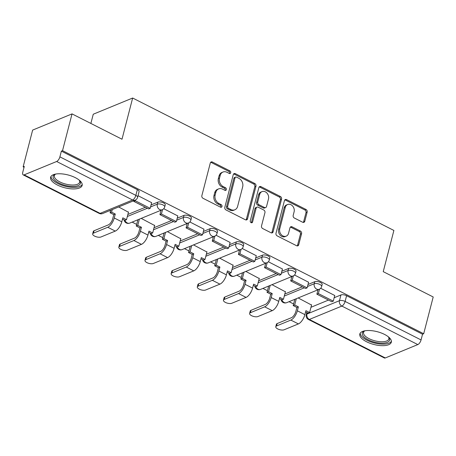 <?xml version="1.0" encoding="UTF-8"?>
<svg xmlns="http://www.w3.org/2000/svg" width="456" height="456" viewBox="0 0 456 456"><rect width="100%" height="100%" fill="white"/><g stroke="black" fill="none" stroke-linecap="round" stroke-linejoin="round"><path stroke-width="0.68" d="M230.725 172.756A1.436 1.151 67.6 0 0 229.904 170.897L212.416 162.034A2.052 1.647 67.6 0 0 211.168 161.954A2.052 1.647 67.6 0 0 210.301 163.014L201.86 195.658A2.052 1.647 67.6 0 0 203.034 198.303L220.522 207.166A1.436 1.151 67.6 0 0 221.394 207.224A1.436 1.151 67.6 0 0 222.004 206.482A1.436 1.151 67.6 0 0 221.177 204.63L218.914 203.484A6.555 5.272 67.6 0 1 215.152 195.008L215.853 192.29A6.555 5.272 67.6 0 1 218.623 188.892A6.555 5.272 67.6 0 1 222.619 189.154L224.882 190.306A1.436 1.151 67.6 0 0 225.76 190.363A1.436 1.151 67.6 0 0 226.364 189.616A1.436 1.151 67.6 0 0 225.538 187.764L223.275 186.618A6.555 5.272 67.6 0 1 219.513 178.142L220.214 175.423A6.555 5.272 67.6 0 1 222.99 172.032A6.555 5.272 67.6 0 1 226.98 172.294L229.243 173.44A1.436 1.151 67.6 0 0 230.12 173.497A1.436 1.151 67.6 0 0 230.725 172.756M229.459 173.525A1.436 1.151 67.6 0 0 229.579 173.223A1.436 1.151 67.6 0 0 228.752 171.37L211.265 162.507A2.052 1.647 67.6 0 0 210.649 162.33M220.738 207.252A1.436 1.151 67.6 0 0 220.852 206.956A1.436 1.151 67.6 0 0 220.031 205.103L217.768 203.952L218.914 203.484M225.099 190.386A1.436 1.151 67.6 0 0 225.213 190.089A1.436 1.151 67.6 0 0 224.392 188.237L222.129 187.091L223.275 186.618M75.343 177.669A16.285 6.606 -165.5 0 0 50.616 177.276A16.285 6.606 -165.5 0 0 57.422 185.039A16.285 6.606 -165.5 0 0 82.148 185.432A16.285 6.606 -165.5 0 0 75.343 177.669M384.528 334.408A16.285 6.606 -165.5 0 0 359.801 334.014A16.285 6.606 -165.5 0 0 366.613 341.778A16.285 6.606 -165.5 0 0 391.333 342.171A16.285 6.606 -165.5 0 0 384.528 334.408M302.676 222.249A2.052 1.647 67.6 0 0 303.924 222.334A2.052 1.647 67.6 0 0 304.79 221.274L307.156 212.114A2.052 1.647 67.6 0 0 305.982 209.464L286.556 199.62A2.052 1.647 67.6 0 0 285.308 199.54A2.052 1.647 67.6 0 0 284.441 200.6L276 233.244A2.052 1.647 67.6 0 0 277.18 235.889L296.599 245.733A2.052 1.647 67.6 0 0 297.848 245.818A2.052 1.647 67.6 0 0 298.714 244.758L301.576 233.694A2.052 1.647 67.6 0 0 300.396 231.044L292.085 226.831A2.052 1.647 67.6 0 0 290.837 226.752A2.052 1.647 67.6 0 0 289.97 227.812L288.551 233.295A5.483 4.406 67.6 0 1 286.237 236.134A5.483 4.406 67.6 0 1 281.244 234.623A5.483 4.406 67.6 0 1 279.75 228.832L285.308 207.343A5.483 4.406 67.6 0 1 287.622 204.505A5.483 4.406 67.6 0 1 292.615 206.015A5.483 4.406 67.6 0 1 294.109 211.806L293.185 215.392A2.052 1.647 67.6 0 0 294.359 218.036L302.676 222.249M56.647 161.492L24.139 174.859A4.178 1.818 -63.1 0 1 23.21 174.893A4.178 1.818 -63.1 0 1 22.8 172.111L24.282 166.383L23.131 166.856L32.638 130.091L72.037 113.892L122.003 139.222L132.656 98.023L393.887 230.451L383.234 271.651L433.2 296.976L423.692 333.741L62.529 150.657L61.378 151.13L59.896 156.853L135.854 195.362A4.178 1.693 14.5 0 1 137.598 197.351L139.08 191.623A4.178 1.693 14.5 0 0 137.336 189.633L135.854 195.362A4.178 1.818 -63.1 0 1 132.599 200.002L56.647 161.492A4.178 1.818 -63.1 0 0 59.896 156.853M72.037 113.892L62.529 150.657M255.97 186.168A2.052 1.647 67.6 0 0 254.796 183.517L235.376 173.673A2.052 1.647 67.6 0 0 234.127 173.593A2.052 1.647 67.6 0 0 233.261 174.654L224.819 207.292A2.052 1.647 67.6 0 0 225.994 209.942L245.413 219.786A2.052 1.647 67.6 0 0 246.662 219.872A2.052 1.647 67.6 0 0 247.528 218.806L255.97 186.168L254.824 186.641A2.052 1.647 67.6 0 0 253.644 183.99L234.224 174.146A2.052 1.647 67.6 0 0 233.609 173.97M260.969 186.646L280.389 196.49A2.052 1.647 67.6 0 1 281.563 199.141L273.121 231.779A2.052 1.647 67.6 0 1 272.255 232.845A2.052 1.647 67.6 0 1 271.006 232.76L262.696 228.547A2.052 1.647 67.6 0 1 261.522 225.902L264.942 212.661A2.052 1.647 67.6 0 0 263.767 210.016L258.25 207.218A2.052 1.647 67.6 0 0 257.002 207.138A2.052 1.647 67.6 0 0 256.135 208.198L252.573 221.981A1.436 1.151 67.6 0 1 251.968 222.722A1.436 1.151 67.6 0 1 250.663 222.328A1.436 1.151 67.6 0 1 250.27 220.812L258.854 187.627A2.052 1.647 67.6 0 1 259.72 186.567A2.052 1.647 67.6 0 1 260.969 186.646L259.817 187.12L279.237 196.963L280.389 196.49M310.969 307.281L328.485 300.077M334.168 297.739L340.94 294.958L339.458 300.681A4.178 1.693 14.5 0 1 345.106 301.439L421.065 339.942A4.178 1.818 116.9 0 1 417.81 344.582L385.309 357.949A4.178 1.818 116.9 0 1 384.374 357.977L308.421 319.474A4.178 1.818 116.9 0 0 309.35 319.445L385.309 357.949M23.131 166.856L24.043 167.318M109.577 210.678L110.512 211.151M132.137 222.118L136.669 224.415M158.295 235.376L162.826 237.673M184.452 248.634L188.983 250.931M210.609 261.898L215.141 264.189M236.767 275.156L241.298 277.453M262.924 288.414L267.455 290.711M289.081 301.672L293.613 303.97M90.875 123.445L93.263 114.222L132.656 98.023M423.692 333.741L422.541 334.214L421.065 339.942M128.449 212.222L118.651 206.95M151.648 202.681L138.031 195.681M154.607 225.481L141.212 218.384M177.806 215.939L163.727 208.705M180.764 238.744L167.369 231.642M203.963 229.203L189.884 221.969M206.921 252.003L193.526 244.906M230.12 242.461L216.041 235.228M233.079 265.261L219.684 258.164M256.278 255.719L242.199 248.486M259.236 278.519L245.841 271.423M282.435 268.983L268.356 261.75M285.388 291.783L271.998 284.686M308.592 282.241L294.513 275.008M284.812 294.023L302.328 286.818M308.011 284.481L314.782 281.694L314.252 283.729A4.178 1.693 14.5 0 1 319.012 284.094A4.178 1.693 14.5 0 1 321.651 286.471L322.175 284.441A4.178 1.693 -165.5 0 0 319.536 282.065A4.178 1.693 -165.5 0 0 314.782 281.694M258.655 280.759L276.171 273.554M281.854 271.217L288.625 268.436L288.101 270.471A4.178 1.693 14.5 0 1 292.855 270.835A4.178 1.693 14.5 0 1 295.494 273.212L296.018 271.183A4.178 1.693 -165.5 0 0 293.379 268.801A4.178 1.693 -165.5 0 0 288.625 268.436M232.497 267.501L250.013 260.296M255.696 257.959L262.468 255.178L261.943 257.207A4.178 1.693 14.5 0 1 266.697 257.577A4.178 1.693 14.5 0 1 269.336 259.954L269.861 257.919A4.178 1.693 -165.5 0 0 267.222 255.542A4.178 1.693 -165.5 0 0 262.468 255.178M206.34 254.243L223.856 247.038M229.539 244.701L236.311 241.914L235.786 243.949A4.178 1.693 14.5 0 1 240.54 244.313A4.178 1.693 14.5 0 1 243.179 246.696L243.703 244.661A4.178 1.693 -165.5 0 0 241.07 242.284A4.178 1.693 -165.5 0 0 236.311 241.914M180.183 240.979L197.699 233.78M203.382 231.443L210.153 228.655L209.629 230.69A4.178 1.693 14.5 0 1 214.383 231.055A4.178 1.693 14.5 0 1 217.022 233.432L217.552 231.403A4.178 1.693 -165.5 0 0 214.913 229.02A4.178 1.693 -165.5 0 0 210.153 228.655M154.025 227.721L171.541 220.516M177.224 218.179L183.996 215.397L183.472 217.426A4.178 1.693 14.5 0 1 188.225 217.797A4.178 1.693 14.5 0 1 190.864 220.174L191.395 218.139A4.178 1.693 -165.5 0 0 188.755 215.762A4.178 1.693 -165.5 0 0 183.996 215.397M127.868 214.462L145.384 207.258M151.067 204.921L157.839 202.139L157.314 204.168A4.178 1.693 14.5 0 1 162.074 204.533A4.178 1.693 14.5 0 1 164.713 206.916L165.237 204.881A4.178 1.693 -165.5 0 0 162.598 202.504A4.178 1.693 -165.5 0 0 157.839 202.139M334.75 295.499L320.671 288.266M311.545 305.041L298.156 297.945M422.541 334.214L346.588 295.71A4.178 1.693 -165.5 0 0 340.94 294.958M61.378 151.13L137.336 189.633M222.99 172.032L221.838 172.499A6.555 5.272 67.6 0 0 219.068 175.896L220.214 175.423M222.129 187.091A6.555 5.272 67.6 0 1 218.361 178.615L219.068 175.896M218.623 188.892L217.478 189.365A6.555 5.272 67.6 0 0 214.702 192.763L215.853 192.29M217.768 203.952A6.555 5.272 67.6 0 1 214.001 195.481L214.702 192.763M246.029 219.963A2.052 1.647 67.6 0 0 246.382 219.279L254.824 186.641M236.527 177.127A1.436 1.151 67.6 0 0 235.655 177.07A1.436 1.151 67.6 0 0 235.045 177.817L227.635 206.465A1.436 1.151 67.6 0 0 228.462 208.324L230.85 209.532A6.555 5.272 67.6 0 0 234.84 209.794A6.555 5.272 67.6 0 0 237.616 206.397L242.677 186.812A6.555 5.272 67.6 0 0 238.915 178.342L236.527 177.127M235.655 177.07L234.504 177.544A1.436 1.151 67.6 0 0 233.899 178.29L235.045 177.817M234.84 209.794L233.694 210.267A6.555 5.272 67.6 0 1 229.699 210.005L227.31 208.791A1.436 1.151 67.6 0 1 226.489 206.938L233.899 178.29M271.622 232.942A2.052 1.647 67.6 0 0 271.975 232.252L280.417 199.614A2.052 1.647 67.6 0 0 279.237 196.963M257.002 207.138L255.856 207.611A2.052 1.647 67.6 0 0 254.989 208.671L251.427 222.454L252.573 221.981M251.307 222.75A1.436 1.151 67.6 0 0 251.427 222.454M268.493 198.924A5.483 4.406 67.6 0 0 266.999 193.133A5.483 4.406 67.6 0 0 262.006 191.623A5.483 4.406 67.6 0 0 259.692 194.461L257.731 202.031A2.052 1.647 67.6 0 0 258.911 204.681L264.423 207.474A2.052 1.647 67.6 0 0 265.671 207.56A2.052 1.647 67.6 0 0 266.538 206.494L268.493 198.924M262.006 191.623L260.86 192.096A5.483 4.406 67.6 0 0 258.541 194.934L259.692 194.461M265.671 207.56L264.52 208.027A2.052 1.647 67.6 0 1 263.272 207.947L257.76 205.154A2.052 1.647 67.6 0 1 256.585 202.504L258.541 194.934M259.817 187.12A2.052 1.647 67.6 0 0 259.202 186.943M287.622 204.505L286.476 204.978A5.483 4.406 67.6 0 0 284.156 207.816L285.308 207.343M286.237 236.134L285.085 236.607A5.483 4.406 67.6 0 1 280.098 235.096A5.483 4.406 67.6 0 1 278.599 229.305L284.156 207.816M297.215 245.915A2.052 1.647 67.6 0 0 297.568 245.225L300.424 234.167A2.052 1.647 67.6 0 0 299.25 231.517L290.939 227.305A2.052 1.647 67.6 0 0 290.324 227.128M303.291 222.431A2.052 1.647 67.6 0 0 303.639 221.741L306.01 212.587A2.052 1.647 67.6 0 0 304.83 209.937L285.41 200.093A2.052 1.647 67.6 0 0 284.795 199.916M92.671 233.882L93.292 231.483A4.697 1.904 14.5 0 1 94.067 230.747L93.446 233.147A4.697 1.904 -165.5 0 0 92.671 233.882A4.697 1.904 -165.5 0 0 95.64 236.561A4.697 1.904 -165.5 0 0 100.993 236.972L115.294 231.095A8.351 3.631 -63.1 0 0 121.798 221.815L122.824 217.843L126.511 219.712L128.518 211.949M126.511 219.712L125.018 220.328L122.51 219.051M93.446 233.147L107.747 227.265A8.351 3.631 -63.1 0 0 114.251 217.991L115.277 214.018L113.783 214.628L112.757 218.601A5.637 2.451 116.9 0 1 108.368 224.865L94.067 230.747M113.783 214.628L110.095 212.758L111.589 212.148L112.256 209.578M110.762 210.193L110.095 212.758M133.961 200.651L133.773 201.37L148.696 208.933L150.189 208.324L135.267 200.76L135.46 200.019M150.189 208.324L151.671 202.595M133.773 201.37L135.267 200.76M115.277 214.018L111.589 212.148M79.333 180.205A14.09 5.717 14.5 0 1 79.623 180.582A14.09 5.717 14.5 0 1 72.692 186.436A14.09 5.717 14.5 0 1 56.51 181.585A14.09 5.717 14.5 0 1 55.176 174.255A14.09 5.717 14.5 0 1 55.609 174.072M55.695 174.055A13.047 5.295 -165.5 0 0 54.372 175.685A13.047 5.295 -165.5 0 0 59.679 181.83A13.047 5.295 -165.5 0 0 72.487 185.028A13.047 5.295 -165.5 0 0 79.635 182.218A13.047 5.295 -165.5 0 0 79.264 180.148M51.015 176.404A16.182 6.566 -165.5 0 0 73.57 187.41A16.182 6.566 -165.5 0 0 82.222 184.475M388.518 336.944A14.09 5.717 14.5 0 1 388.814 337.32A14.09 5.717 14.5 0 1 381.877 343.174A14.09 5.717 14.5 0 1 365.695 338.323A14.09 5.717 14.5 0 1 364.361 330.993A14.09 5.717 14.5 0 1 364.8 330.811M364.885 330.794A13.047 5.295 -165.5 0 0 363.557 332.424A13.047 5.295 -165.5 0 0 368.87 338.569A13.047 5.295 -165.5 0 0 381.678 341.766A13.047 5.295 -165.5 0 0 388.825 338.956A13.047 5.295 -165.5 0 0 388.449 336.887M360.2 333.142A16.182 6.566 -165.5 0 0 382.755 344.149A16.182 6.566 -165.5 0 0 391.408 341.208M118.828 247.146L119.449 244.741A4.697 1.904 14.5 0 1 120.224 244.006L119.603 246.405A4.697 1.904 -165.5 0 0 118.828 247.146A4.697 1.904 -165.5 0 0 121.798 249.82A4.697 1.904 -165.5 0 0 127.15 250.23L141.445 244.353A8.351 3.631 -63.1 0 0 147.955 235.074L148.981 231.101L152.669 232.97L154.675 225.207M152.669 232.97L151.175 233.586L148.667 232.315M119.603 246.405L133.904 240.529A8.351 3.631 -63.1 0 0 140.408 231.249L141.434 227.276L139.941 227.892L138.915 231.865A5.637 2.451 116.9 0 1 134.526 238.123L120.224 244.006M139.941 227.892L136.253 226.022L137.746 225.406L139.365 219.142M137.872 219.758L136.253 226.022M161.071 210.216L159.931 214.633L174.853 222.197L176.347 221.582L161.424 214.018L162.57 209.583M176.347 221.582L177.829 215.853M159.931 214.633L161.424 214.018M141.434 227.276L137.746 225.406M144.985 260.404L145.606 258.005A4.697 1.904 14.5 0 1 146.382 257.264L145.76 259.669A4.697 1.904 -165.5 0 0 144.985 260.404A4.697 1.904 -165.5 0 0 147.955 263.078A4.697 1.904 -165.5 0 0 153.307 263.494L167.603 257.611A8.351 3.631 -63.1 0 0 174.112 248.332L175.138 244.359L178.826 246.229L180.832 238.471M178.826 246.229L177.333 246.844L174.825 245.573M145.76 259.669L160.062 253.787A8.351 3.631 -63.1 0 0 166.565 244.507L167.591 240.534L166.098 241.15L165.072 245.123A5.637 2.451 116.9 0 1 160.683 251.387L146.382 257.264M166.098 241.15L162.41 239.28L163.903 238.665L165.522 232.406M164.029 233.016L162.41 239.28M187.228 223.474L186.088 227.892L201.01 235.456L202.504 234.84L187.581 227.276L188.727 222.847M202.504 234.84L203.986 229.117M186.088 227.892L187.581 227.276M167.591 240.534L163.903 238.665M171.142 273.663L171.764 271.263A4.697 1.904 14.5 0 1 172.539 270.528L171.918 272.927A4.697 1.904 -165.5 0 0 171.142 273.663A4.697 1.904 -165.5 0 0 174.112 276.342A4.697 1.904 -165.5 0 0 179.464 276.752L193.76 270.87A8.351 3.631 -63.1 0 0 200.269 261.59L201.295 257.623L204.983 259.492L206.99 251.729M204.983 259.492L203.49 260.102L200.982 258.831M171.918 272.927L186.219 267.045A8.351 3.631 -63.1 0 0 192.723 257.765L193.749 253.798L192.255 254.408L191.229 258.381A5.637 2.451 116.9 0 1 186.84 264.645L172.539 270.528M192.255 254.408L188.567 252.538L190.061 251.923L191.68 245.664M190.186 246.28L188.567 252.538M213.385 236.738L212.245 241.15L227.168 248.714L228.661 248.104L213.739 240.534L214.884 236.105M228.661 248.104L230.143 242.375M212.245 241.15L213.739 240.534M193.749 253.798L190.061 251.923M197.3 286.921L197.921 284.521A4.697 1.904 14.5 0 1 198.696 283.786L198.075 286.186A4.697 1.904 -165.5 0 0 197.3 286.921A4.697 1.904 -165.5 0 0 200.269 289.6A4.697 1.904 -165.5 0 0 205.622 290.01L219.917 284.134A8.351 3.631 -63.1 0 0 226.421 274.854L227.453 270.881L231.141 272.751L233.147 264.987M231.141 272.751L229.647 273.366L227.139 272.089M198.075 286.186L212.371 280.309A8.351 3.631 -63.1 0 0 218.88 271.029L219.906 267.056L218.413 267.672L217.387 271.639A5.637 2.451 116.9 0 1 212.992 277.904L198.696 283.786M218.413 267.672L214.725 265.797L216.218 265.187L217.837 258.922M216.343 259.538L214.725 265.797M239.542 249.996L238.402 254.408L253.325 261.978L254.818 261.362L239.896 253.798L241.042 249.364M254.818 261.362L256.3 255.634M238.402 254.408L239.896 253.798M219.906 267.056L216.218 265.187M223.457 300.185L224.078 297.779A4.697 1.904 14.5 0 1 224.854 297.044L224.232 299.45A4.697 1.904 -165.5 0 0 223.457 300.185A4.697 1.904 -165.5 0 0 226.427 302.858A4.697 1.904 -165.5 0 0 231.779 303.274L246.075 297.392A8.351 3.631 -63.1 0 0 252.578 288.112L253.61 284.139L257.298 286.009L259.304 278.251M257.298 286.009L255.805 286.625L253.297 285.353M224.232 299.45L238.528 293.567A8.351 3.631 -63.1 0 0 245.037 284.287L246.063 280.315L244.57 280.93L243.544 284.903A5.637 2.451 116.9 0 1 239.149 291.167L224.854 297.044M244.57 280.93L240.882 279.061L242.375 278.445L243.994 272.186M242.501 272.796L240.882 279.061M265.7 263.255L264.56 267.672L279.482 275.236L280.976 274.62L266.053 267.056L267.199 262.627M280.976 274.62L282.458 268.892M264.56 267.672L266.053 267.056M246.063 280.315L242.375 278.445M249.614 313.443L250.236 311.043A4.697 1.904 14.5 0 1 251.011 310.308L250.39 312.708A4.697 1.904 -165.5 0 0 249.614 313.443A4.697 1.904 -165.5 0 0 252.584 316.122A4.697 1.904 -165.5 0 0 257.931 316.532L272.232 310.65A8.351 3.631 -63.1 0 0 278.736 301.37L279.767 297.397L283.455 299.273L285.462 291.509M283.455 299.273L281.962 299.883L279.454 298.612M250.39 312.708L264.685 306.825A8.351 3.631 -63.1 0 0 271.195 297.546L272.221 293.573L270.727 294.188L269.701 298.161A5.637 2.451 116.9 0 1 265.306 304.426L251.011 310.308M270.727 294.188L267.039 292.319L268.533 291.703L270.151 285.445M268.658 286.06L267.039 292.319M291.857 276.518L290.717 280.93L305.64 288.494L307.133 287.878L292.21 280.315L293.356 275.886M307.133 287.878L308.615 282.156M290.717 280.93L292.21 280.315M272.221 293.573L268.533 291.703M275.772 326.701L276.393 324.301A4.697 1.904 14.5 0 1 277.168 323.566L276.547 325.966A4.697 1.904 -165.5 0 0 275.772 326.701A4.697 1.904 -165.5 0 0 278.736 329.38A4.697 1.904 -165.5 0 0 284.088 329.791L298.389 323.914A8.351 3.631 -63.1 0 0 304.893 314.634L305.919 310.661L309.613 312.531L311.619 304.768M309.613 312.531L308.119 313.147L305.605 311.87M276.547 325.966L290.842 320.083A8.351 3.631 -63.1 0 0 297.346 310.81L298.378 306.837L296.885 307.447L295.858 311.419A5.637 2.451 116.9 0 1 291.464 317.684L277.168 323.566M296.885 307.447L293.197 305.577L294.69 304.967L296.309 298.703M294.815 299.318L293.197 305.577M318.014 289.777L316.874 294.188L331.797 301.752L333.29 301.142L318.368 293.578L319.513 289.144M333.29 301.142L334.767 295.414M316.874 294.188L318.368 293.578M298.378 306.837L294.69 304.967M228.752 171.37L229.904 170.897M220.031 205.103L221.177 204.63M224.392 188.237L225.538 187.764M307.298 312.725L306.951 314.047L339.458 300.681A4.178 3.357 -112.4 0 0 341.852 306.079L309.35 319.445A4.178 3.357 -112.4 0 1 306.951 314.047A4.178 1.693 14.5 0 0 306.267 314.703A4.178 4.178 0 0 0 308.421 319.474M417.81 344.582L341.852 306.079A4.178 1.818 -63.1 0 0 345.106 301.439L346.588 295.71M24.139 174.859L100.098 213.368L132.599 200.002A4.178 3.357 67.6 0 0 135.141 200.167A4.178 4.178 0 0 0 137.598 197.351M284.287 296.052L304.306 287.821M307.486 286.51L314.252 283.729A4.178 3.357 -112.4 0 0 316.652 289.121A4.178 3.357 -112.4 0 0 319.194 289.292A4.178 4.178 0 0 0 321.651 286.471M258.13 282.794L278.149 274.558M281.329 273.252L288.101 270.471A4.178 3.357 -112.4 0 0 290.495 275.863A4.178 3.357 -112.4 0 0 293.043 276.028A4.178 4.178 0 0 0 295.494 273.212M231.973 269.536L251.991 261.299M255.172 259.994L261.943 257.207A4.178 3.357 -112.4 0 0 264.337 262.605A4.178 3.357 -112.4 0 0 266.885 262.77A4.178 4.178 0 0 0 269.336 259.954M205.816 256.272L225.834 248.041M229.015 246.73L235.786 243.949A4.178 3.357 -112.4 0 0 238.18 249.341A4.178 3.357 -112.4 0 0 240.728 249.512A4.178 4.178 0 0 0 243.179 246.696M179.658 243.014L199.677 234.783M202.857 233.472L209.629 230.69A4.178 3.357 -112.4 0 0 212.029 236.083A4.178 3.357 -112.4 0 0 214.571 236.248A4.178 4.178 0 0 0 217.022 233.432M153.501 229.756L173.519 221.519M176.7 220.214L183.472 217.426A4.178 3.357 -112.4 0 0 185.871 222.824A4.178 3.357 -112.4 0 0 188.413 222.99A4.178 4.178 0 0 0 190.864 220.174M127.344 216.492L147.362 208.261M150.543 206.956L157.314 204.168A4.178 3.357 -112.4 0 0 159.714 209.566A4.178 3.357 -112.4 0 0 162.256 209.731A4.178 4.178 0 0 0 164.713 206.916M162.256 209.731L129.755 223.098A4.178 3.357 -112.4 0 1 127.207 222.933A4.178 3.357 67.6 0 1 124.978 220.305M188.413 222.99L155.912 236.356A4.178 3.357 -112.4 0 1 153.364 236.191A4.178 3.357 67.6 0 1 151.135 233.563M214.571 236.248L182.069 249.62A4.178 3.357 -112.4 0 1 179.521 249.449A4.178 3.357 67.6 0 1 177.293 246.827M240.728 249.512L208.221 262.878A4.178 3.357 -112.4 0 1 205.679 262.713A4.178 3.357 67.6 0 1 203.45 260.085M266.885 262.77L234.378 276.136A4.178 3.357 -112.4 0 1 231.836 275.971A4.178 3.357 67.6 0 1 229.607 273.344M293.043 276.028L260.536 289.395A4.178 3.357 -112.4 0 1 257.993 289.229A4.178 3.357 67.6 0 1 255.765 286.602M319.194 289.292L286.693 302.659A4.178 3.357 -112.4 0 1 284.151 302.488A4.178 3.357 67.6 0 1 281.922 299.866M102.64 213.533A4.178 3.357 67.6 0 1 100.098 213.368A4.178 1.818 116.9 0 1 99.163 213.397A4.178 4.178 0 0 0 102.64 213.533L135.141 200.167M218.361 178.615L219.513 178.142M214.001 195.481L215.152 195.008M211.265 162.507L212.416 162.034M246.382 219.279L247.528 218.806M234.224 174.146L235.376 173.673M253.644 183.99L254.796 183.517M226.489 206.938L227.635 206.465M227.31 208.791L228.462 208.324M229.699 210.005L230.85 209.532M280.417 199.614L281.563 199.141M271.975 232.252L273.121 231.779M254.989 208.671L256.135 208.198M256.585 202.504L257.731 202.031M257.76 205.154L258.911 204.681M263.272 207.947L264.423 207.474M278.599 229.305L279.75 228.832M290.939 227.305L292.085 226.831M299.25 231.517L300.396 231.044M300.424 234.167L301.576 233.694M297.568 245.225L298.714 244.758M285.41 200.093L286.556 199.62M304.83 209.937L305.982 209.464M306.01 212.587L307.156 212.114M303.639 221.741L304.79 221.274M114.251 217.991L121.798 221.815M107.747 227.265L115.294 231.095M140.408 231.249L147.955 235.074M133.904 240.529L141.445 244.353M166.565 244.507L174.112 248.332M160.062 253.787L167.603 257.611M192.723 257.765L200.269 261.59M186.219 267.045L193.76 270.87M218.88 271.029L226.421 274.854M212.371 280.309L219.917 284.134M245.037 284.287L252.578 288.112M238.528 293.567L246.075 297.392M271.195 297.546L278.736 301.37M264.685 306.825L272.232 310.65M297.346 310.81L304.893 314.634M290.842 320.083L298.389 323.914M124.032 219.826A4.178 4.178 0 0 0 129.755 223.098M150.189 233.084A4.178 4.178 0 0 0 155.912 236.356M176.347 246.343A4.178 4.178 0 0 0 182.069 249.62M202.504 259.601A4.178 4.178 0 0 0 208.221 262.878M228.655 272.865A4.178 4.178 0 0 0 234.378 276.136M254.813 286.123A4.178 4.178 0 0 0 260.536 289.395M280.97 299.381A4.178 4.178 0 0 0 286.693 302.659M306.837 312.497L306.267 314.703M23.21 174.893L99.163 213.397"/></g></svg>
